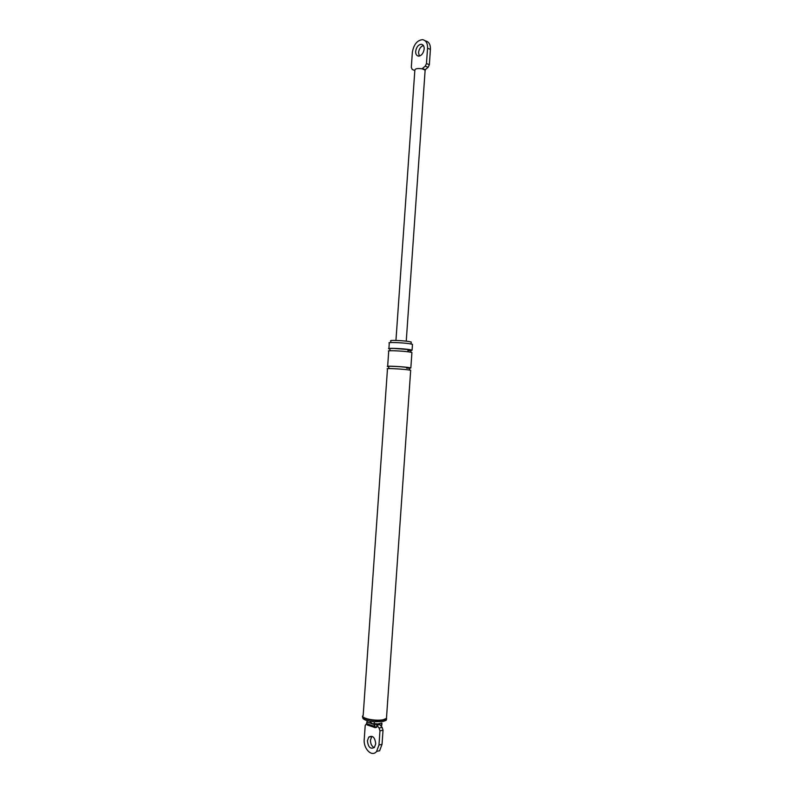 <?xml version="1.0" encoding="UTF-8"?>
<svg xmlns="http://www.w3.org/2000/svg" width="793" height="793" viewBox="0 0 793 793"><rect width="100%" height="100%" fill="white"/><g stroke="black" fill="none" stroke-linecap="round" stroke-linejoin="round"><path stroke-width="1.19" d="M395.945 340.435L414.848 70.21C414.977 68.694 417.366 68.208 422.035 68.783L425.246 66.136L426.475 63.539L427.546 48.185C427.714 43.337 426.079 40.493 422.619 39.66C417.237 40.195 413.817 44.368 412.37 52.189L411.309 67.346L412.182 69.388L414.828 70.567M422.035 68.783L424.909 69.953L425.078 70.924M424.909 69.953L428.131 67.306L425.246 66.136M428.131 67.306L429.35 64.719L430.411 49.404C430.589 44.577 428.944 41.742 425.494 40.899M425.514 69.804L422.639 68.634M424.186 49.067C424.285 46.311 423.343 44.705 421.361 44.269C418.357 44.606 416.454 46.965 415.661 51.327C415.562 54.122 416.523 55.728 418.545 56.134C421.509 55.748 423.393 53.399 424.186 49.067M423.422 45.548C420.746 46.46 419.11 48.789 418.535 52.526L419.319 56.075M381.175 726.21L381.77 722.978L374.881 724.643L374.316 724.604L375.376 723.722L377.27 723.89M374.881 724.643L374.752 726.457L376.348 727.488M376.685 727.191L376.824 725.238L379.104 728.043L382.157 727.409L379.877 724.614L376.824 725.238M373.007 720.381L374.474 720.074M390.751 342.546L390.86 340.921C388.382 339.989 401.962 340.455 408.504 341.446L411.22 342.021L411.091 343.964M388.907 348.514L389.284 343.062C386.459 342.031 401.942 342.576 409.396 343.686L412.489 344.331L412.082 350.119L410.487 350.605M388.877 348.831C386.052 347.859 401.536 348.434 408.99 349.515L412.082 350.119M389.67 349.009C384.793 347.889 400.842 348.365 408.791 349.505C413.292 350.228 412.975 350.595 407.87 350.595M387.658 366.287L388.719 351.19C385.884 350.248 401.367 350.843 408.821 351.894L411.914 352.488L410.843 367.902L409.168 368.239M387.638 366.535C384.793 365.751 400.277 366.445 407.741 367.387L410.843 367.902M388.411 366.673C383.604 365.751 399.613 366.386 407.552 367.387C412.043 368.002 411.755 368.279 406.68 368.19M386.469 718.369L383.207 719.727C375.495 721.402 360.042 718.289 363.174 715.395L387.48 368.894C384.625 368.13 400.108 368.844 407.572 369.776L410.685 370.272L386.419 719.053L383.425 720.143C375.912 721.779 360.646 718.944 362.609 716.02L362.748 717.378C362.53 718.973 364.889 720.252 369.816 721.214L374.286 721.789L383.158 721.432L386.102 720.361L386.637 718.874M369.151 722.651L372.125 723.692L375.376 723.722M379.599 750.852L382.038 744.34L383.029 730.184L379.966 730.819L378.985 745.014L376.536 751.546C371.699 757.484 363.363 748.552 364.215 739.562L365.196 725.565L366.723 723.394M379.966 730.819L379.104 728.043M375.713 743.804C374.96 737.302 372.641 735.071 368.755 737.103L367.407 740.741C368.16 747.264 370.49 749.484 374.405 747.412L375.713 743.804M383.029 730.184L382.157 727.409M368.755 737.103L371.808 736.459L370.47 740.087C370.48 743.804 371.729 746.312 374.197 747.63M363.174 715.385L362.609 716.02M429.35 64.719L426.475 63.539M430.411 49.404L427.546 48.185M381.939 723.206L381.829 724.861M381.81 725.01L381.264 726.319M375.486 727.439L374.524 727.548L374.316 724.604L370.995 723.434M374.752 726.457L366.802 723.652M375.089 724.326L374.395 723.672M369.756 722.998L366.921 721.997L366.802 723.811L367.665 725.139M366.822 721.898L367.179 721.402M382.038 744.34L378.985 745.014M406.244 341.159L425.127 70.23M422.877 44.914L421.361 44.269M366.693 723.741L367.169 724.961L375.396 727.677M366.822 721.937L366.693 723.702M374.722 720.094L375.337 720.302M376.675 751.387L379.738 750.693M369.816 721.214L372.125 723.692M374.286 721.789L374.246 723.662M411.111 352.27L410.358 350.228L408.504 349.584L393.982 348.424C390.027 348.405 388.61 348.623 389.72 349.089L390.315 350.734M409.912 370.103L409.099 368.101L407.225 367.466C400.723 366.515 384.179 365.702 388.53 366.891L389.155 368.576M386.102 720.361L386.419 719.053"/></g></svg>
